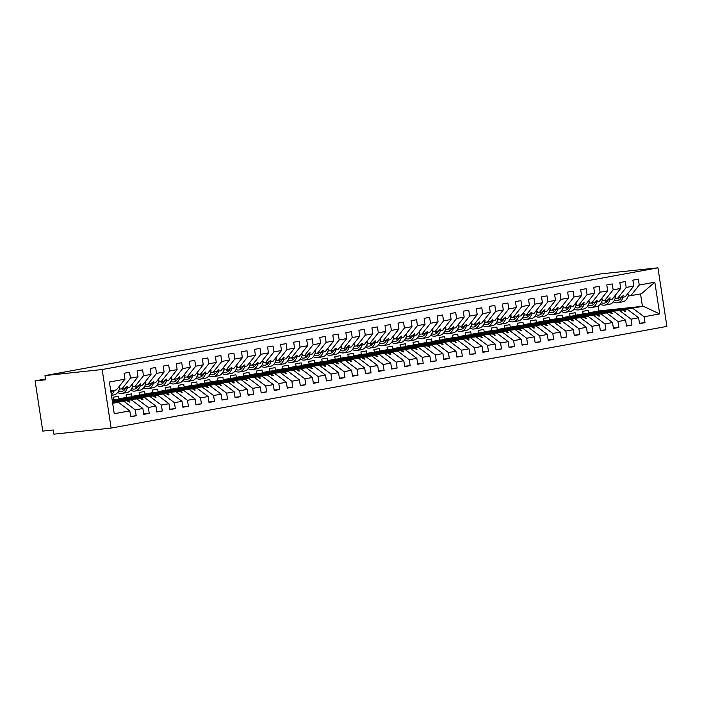 <?xml version="1.0" encoding="UTF-8"?>
<svg xmlns="http://www.w3.org/2000/svg" width="702" height="702" viewBox="0 0 702 702"><rect width="100%" height="100%" fill="white"/><g stroke="black" fill="none" stroke-linecap="round" stroke-linejoin="round"><path stroke-width="1.05" d="M111.127 428.097L53.922 434.169L53.282 429.984L42.778 431.098L35.1 380.905L45.595 379.791L44.954 375.605L102.167 369.524L111.127 428.097L666.9 326.395L657.941 267.831L102.167 369.524M628.176 296.051L641.33 293.84L654.826 282.204L659.678 313.917L644.103 316.76L632.651 308.16L588.557 312.846L588.179 310.328L582.695 311.337L583.081 313.847L627.167 309.161L590.049 313.461L622.586 310.003L619.603 310.547L631.054 319.156L631.958 325.052L626.412 325.64M639.461 323.253L645.006 322.666L639.522 323.666L638.618 317.769L627.167 309.161M630.756 295.779L639.25 285.056L638.346 279.159L632.871 280.159L633.766 286.056L626.202 287.443L617.707 298.166L615.127 298.438M620.831 297.481L625.28 296.779L633.766 286.056M619.603 310.547L575.517 315.233L575.131 312.723L569.655 313.724L570.033 316.233L614.127 311.548L577 315.847L609.538 312.39L606.554 312.934L618.006 321.542L618.91 327.439L613.372 328.027M631.958 325.052L626.482 326.053L625.579 320.156L614.127 311.548M626.202 287.443L625.298 281.546L619.822 282.546L620.726 288.443L613.153 289.829L604.659 300.553L602.079 300.825M607.783 299.868L612.232 299.166L620.726 288.443M606.554 312.934L562.469 317.62L562.083 315.11L556.607 316.111L556.993 318.62L601.079 313.934L563.952 318.234L596.498 314.777L593.515 315.321L604.966 323.929L605.87 329.826L600.324 330.414M618.91 327.439L613.434 328.439L612.53 322.543L601.079 313.934M613.153 289.829L612.258 283.933L606.774 284.933L607.678 290.83L600.113 292.216L591.619 302.939L589.039 303.211M594.734 302.255L599.183 301.553L607.678 290.83M593.515 315.321L549.42 320.007L549.034 317.497L543.559 318.497L543.945 321.007L588.03 316.321L550.903 320.621L583.45 317.164L580.466 317.708L591.918 326.316L592.821 332.213L587.276 332.801M605.87 329.826L600.385 330.826L599.482 324.929L588.03 316.321M600.113 292.216L599.21 286.319L593.725 287.32L594.629 293.217L587.065 294.603L578.571 305.326L575.991 305.598M581.695 304.642L586.135 303.94L594.629 293.217M580.466 317.708L536.372 322.393L535.995 319.884L530.51 320.884L530.896 323.394L574.982 318.708L537.864 323.008L570.401 319.55L567.418 320.094L578.869 328.703L579.773 334.6L574.227 335.187M592.821 332.213L587.337 333.213L586.433 327.316L574.982 318.708M587.065 294.603L586.161 288.706L580.686 289.707L581.581 295.603L574.017 296.99L565.522 307.713L562.943 307.985M568.646 307.028L573.095 306.326L581.581 295.603M567.418 320.094L523.332 324.78L522.946 322.271L517.471 323.271L517.848 325.781L561.942 321.095L524.815 325.395L557.353 321.937L554.369 322.481L565.821 331.09L566.725 336.986L561.188 337.574M579.773 334.6L574.297 335.6L573.394 329.703L561.942 321.095M574.017 296.99L573.113 291.093L567.637 292.093L568.541 297.99L560.968 299.377L552.474 310.1L549.894 310.372M555.598 309.415L560.047 308.713L568.541 297.99M554.369 322.481L510.284 327.167L509.898 324.657L504.422 325.658L504.808 328.167L548.894 323.482L511.767 327.781L544.313 324.324L541.33 324.868L552.781 333.476L553.676 339.373L548.139 339.961M566.725 336.986L561.249 337.987L560.345 332.09L548.894 323.482M560.968 299.377L560.073 293.48L554.589 294.48L555.493 300.377L547.929 301.763L539.434 312.487L536.854 312.759M542.549 311.802L546.998 311.1L555.493 300.377M541.33 324.868L497.235 329.554L496.849 327.044L491.374 328.045L491.76 330.554L535.845 325.877L498.718 330.168L531.265 326.711L528.281 327.255L539.733 335.863L540.637 341.76L535.091 342.348M553.676 339.373L548.201 340.373L547.297 334.477L535.845 325.877M547.929 301.763L547.025 295.867L541.54 296.867L542.444 302.764L534.88 304.15L526.386 314.873L523.806 315.145M529.51 314.189L533.95 313.487L542.444 302.764M528.281 327.255L484.187 331.941L483.81 329.431L478.325 330.431L478.711 332.941L522.797 328.264L485.679 332.555L518.216 329.098L515.233 329.642L526.684 338.25L527.588 344.147L522.042 344.735M540.637 341.76L535.152 342.76L534.248 336.863L522.797 328.264M534.88 304.15L533.976 298.253L528.501 299.254L529.396 305.151L521.832 306.537L513.337 317.26L510.758 317.532M516.461 316.576L520.91 315.874L529.396 305.151M515.233 329.642L471.147 334.327L470.761 331.818L465.286 332.818L465.663 335.328L509.757 330.651L472.63 334.942L505.168 331.484L502.184 332.028L513.636 340.637L514.54 346.534L509.003 347.121M527.588 344.147L522.112 345.147L521.209 339.25L509.757 330.651M521.832 306.537L520.928 300.64L515.452 301.641L516.356 307.537L508.783 308.924L500.289 319.647L497.709 319.919M503.413 318.962L507.862 318.26L516.356 307.537M502.184 332.028L458.099 336.714L457.713 334.205L452.237 335.205L452.623 337.715L496.709 333.038L459.582 337.329L492.128 333.871L489.145 334.415L500.596 343.024L501.491 348.92L495.954 349.508M514.54 346.534L509.064 347.534L508.16 341.637L496.709 333.038M508.783 308.924L507.888 303.027L502.404 304.027L503.308 309.933L495.744 311.311L487.249 322.034L484.67 322.315M490.365 321.349L494.813 320.656L503.308 309.933M489.145 334.415L445.05 339.101L444.664 336.591L439.189 337.592L439.575 340.101L483.66 335.424L446.533 339.715L479.08 336.258L476.096 336.811L487.548 345.41L488.452 351.307L482.906 351.895M501.491 348.92L496.016 349.929L495.112 344.024L483.66 335.424M495.744 311.311L494.84 305.414L489.355 306.414L490.259 312.32L482.695 313.697L474.201 324.421L471.621 324.701M477.325 323.736L481.765 323.043L490.259 312.32M476.096 336.811L432.002 341.488L431.625 338.978L426.14 339.979L426.526 342.488L470.612 337.811L433.494 342.102L466.031 338.645L463.048 339.198L474.499 347.797L475.403 353.694L469.857 354.282M488.452 351.307L482.967 352.316L482.063 346.411L470.612 337.811M482.695 313.697L481.791 307.801L476.316 308.801L477.211 314.707L469.647 316.084L461.153 326.807L458.573 327.088M464.276 326.132L468.725 325.43L477.211 314.707M463.048 339.198L418.962 343.875L418.576 341.365L413.101 342.365L413.478 344.875L457.572 340.198L420.445 344.489L452.983 341.032L450 341.584L461.451 350.184L462.355 356.081L456.818 356.677M475.403 353.694L469.928 354.703L469.024 348.797L457.572 340.198M469.647 316.084L468.743 310.187L463.267 311.197L464.171 317.093L456.598 318.48L448.104 329.194L445.524 329.475M451.228 328.518L455.677 327.816L464.171 317.093M450 341.584L405.914 346.262L405.528 343.752L400.052 344.752L400.438 347.271L444.524 342.585L407.397 346.876L439.943 343.418L436.96 343.971L448.411 352.571L449.306 358.468L443.769 359.064M462.355 356.081L456.879 357.09L455.975 351.184L444.524 342.585M456.598 318.48L455.703 312.574L450.219 313.583L451.123 319.48L443.559 320.867L435.065 331.59L432.485 331.862M438.18 330.905L442.629 330.203L451.123 319.48M436.96 343.971L392.866 348.648L392.479 346.139L387.004 347.148L387.39 349.657L431.476 344.972L394.348 349.263L426.895 345.814L423.911 346.358L435.363 354.958L436.267 360.863L430.721 361.451M449.306 358.468L443.831 359.477L442.927 353.58L431.476 344.972M443.559 320.867L442.655 314.961L437.17 315.97L438.074 321.867L430.51 323.253L422.016 333.976L419.436 334.249M425.14 333.292L429.58 332.59L438.074 321.867M423.911 346.358L379.817 351.035L379.44 348.525L373.955 349.535L374.341 352.044L418.427 347.358L381.309 351.649L413.847 348.201L410.863 348.745L422.314 357.344L423.218 363.25L417.672 363.838M436.267 360.863L430.782 361.863L429.878 355.967L418.427 347.358M430.51 323.253L429.606 317.348L424.131 318.357L425.026 324.254L417.462 325.64L408.968 336.363L406.388 336.635M412.092 335.679L416.54 334.977L425.026 324.254M410.863 348.745L366.777 353.422L366.391 350.912L360.916 351.921L361.293 354.431L405.387 349.745L368.26 354.045L400.798 350.588L397.815 351.132L409.266 359.731L410.17 365.637L404.633 366.225M423.218 363.25L417.743 364.25L416.839 358.353L405.387 349.745M417.462 325.64L416.558 319.735L411.082 320.744L411.986 326.641L404.413 328.027L395.919 338.75L393.339 339.022M399.043 338.066L403.492 337.364L411.986 326.641M397.815 351.132L353.729 355.809L353.343 353.299L347.867 354.308L348.253 356.818L392.339 352.132L355.212 356.432L387.758 352.974L384.775 353.518L396.226 362.118L397.121 368.023L391.584 368.611M410.17 365.637L404.694 366.637L403.79 360.74L392.339 352.132M404.413 328.027L403.518 322.13L398.034 323.131L398.938 329.027L391.374 330.414L382.88 341.137L380.3 341.409M385.995 340.452L390.444 339.75L398.938 329.027M384.775 353.518L340.681 358.204L340.294 355.686L334.819 356.695L335.205 359.205L379.291 354.519L342.164 358.819L374.71 355.361L371.727 355.905L383.178 364.513L384.082 370.41L378.536 370.998M397.121 368.023L391.646 369.024L390.742 363.127L379.291 354.519M391.374 330.414L390.47 324.517L384.986 325.517L385.889 331.414L378.325 332.801L369.831 343.524L367.251 343.796M372.955 342.839L377.395 342.137L385.889 331.414M371.727 355.905L327.632 360.591L327.255 358.081L321.77 359.082L322.157 361.591L366.242 356.906L329.124 361.205L361.662 357.748L358.678 358.292L370.13 366.9L371.033 372.797L365.488 373.385M384.082 370.41L378.597 371.411L377.694 365.514L366.242 356.906M378.325 332.801L377.422 326.904L371.946 327.904L372.841 333.801L365.277 335.187L356.783 345.91L354.203 346.183M359.907 345.226L364.356 344.524L372.841 333.801M358.678 358.292L314.593 362.978L314.206 360.468L308.731 361.469L309.108 363.978L353.203 359.292L316.075 363.592L348.613 360.135L345.63 360.679L357.081 369.287L357.985 375.184L352.448 375.772M371.033 372.797L365.558 373.797L364.654 367.901L353.203 359.292M365.277 335.187L364.373 329.291L358.897 330.291L359.801 336.188L352.228 337.574L343.734 348.297L341.154 348.569M346.858 347.613L351.307 346.911L359.801 336.188M345.63 360.679L301.544 365.365L301.158 362.855L295.682 363.855L296.068 366.365L340.154 361.679L303.027 365.979L335.574 362.522L332.59 363.066L344.041 371.674L344.936 377.571L339.399 378.159M357.985 375.184L352.509 376.184L351.605 370.287L340.154 361.679M352.228 337.574L351.333 331.677L345.849 332.678L346.753 338.575L339.189 339.961L330.695 350.684L328.115 350.956M333.81 350L338.259 349.298L346.753 338.575M332.59 363.066L288.496 367.751L288.11 365.242L282.634 366.242L283.02 368.752L327.106 364.066L289.979 368.366L322.525 364.908L319.542 365.452L330.993 374.061L331.897 379.957L326.351 380.545M344.936 377.571L339.461 378.571L338.557 372.674L327.106 364.066M339.189 339.961L338.285 334.064L332.801 335.065L333.704 340.961L326.14 342.348L317.646 353.071L315.066 353.343M320.77 352.386L325.21 351.684L333.704 340.961M319.542 365.452L275.447 370.138L275.07 367.629L269.586 368.629L269.972 371.139L314.057 366.453L276.939 370.753L309.477 367.295L306.493 367.839L317.945 376.447L318.848 382.344L313.303 382.932M331.897 379.957L326.412 380.958L325.509 375.061L314.057 366.453M326.14 342.348L325.237 336.451L319.761 337.451L320.656 343.348L313.092 344.735L304.598 355.458L302.018 355.73M307.722 354.773L312.171 354.071L320.656 343.348M306.493 367.839L262.408 372.525L262.022 370.015L256.546 371.016L256.923 373.525L301.018 368.84L263.891 373.139L296.428 369.682L293.445 370.226L304.896 378.834L305.8 384.731L300.263 385.319M318.848 382.344L313.373 383.345L312.469 377.448L301.018 368.84M313.092 344.735L312.188 338.838L306.713 339.838L307.616 345.735L300.044 347.121L291.549 357.844L288.97 358.117M294.673 357.16L299.122 356.458L307.616 345.735M293.445 370.226L249.359 374.912L248.973 372.402L243.497 373.403L243.884 375.912L287.969 371.235L250.842 375.526L283.389 372.069L280.405 372.613L291.856 381.221L292.752 387.118L287.215 387.706M305.8 384.731L300.324 385.731L299.421 379.835L287.969 371.235M300.044 347.121L299.149 341.225L293.664 342.225L294.568 348.122L287.004 349.508L278.51 360.231L275.93 360.503M281.625 359.547L286.074 358.845L294.568 348.122M280.405 372.613L236.311 377.299L235.925 374.789L230.449 375.789L230.835 378.299L274.921 373.622L237.794 377.913L270.34 374.456L267.357 375L278.808 383.608L279.712 389.505L274.166 390.093M292.752 387.118L287.276 388.118L286.372 382.221L274.921 373.622M287.004 349.508L286.1 343.611L280.616 344.612L281.52 350.509L273.955 351.895L265.461 362.618L262.881 362.89M268.585 361.934L273.025 361.232L281.52 350.509M267.357 375L223.262 379.685L222.885 377.176L217.401 378.176L217.787 380.686L261.872 376.009L224.754 380.3L257.292 376.842L254.308 377.386L265.76 385.995L266.663 391.892L261.118 392.479M279.712 389.505L274.228 390.505L273.324 384.608L261.872 376.009M273.955 351.895L273.052 345.998L267.576 346.999L268.471 352.904L260.907 354.282L252.413 365.005L249.833 365.286M255.537 364.32L259.986 363.618L268.471 352.904M254.308 377.386L210.223 382.072L209.837 379.563L204.361 380.563L204.738 383.073L248.833 378.396L211.706 382.687L244.243 379.229L241.26 379.773L252.711 388.382L253.615 394.278L248.078 394.866M266.663 391.892L261.188 392.892L260.284 386.995L248.833 378.396M260.907 354.282L260.003 348.385L254.528 349.385L255.431 355.291L247.859 356.669L239.364 367.392L236.785 367.672M242.488 366.707L246.937 366.014L255.431 355.291M241.26 379.773L197.174 384.459L196.788 381.949L191.313 382.95L191.699 385.459L235.784 380.782L198.657 385.073L231.204 381.616L228.22 382.169L239.672 390.768L240.567 396.665L235.03 397.253M253.615 394.278L248.139 395.287L247.236 389.382L235.784 380.782M247.859 356.669L246.964 350.772L241.479 351.772L242.383 357.678L234.819 359.055L226.325 369.778L223.745 370.059M229.44 369.103L233.889 368.401L242.383 357.678M228.22 382.169L184.126 386.846L183.74 384.336L178.264 385.337L178.65 387.846L222.736 383.169L185.609 387.46L218.155 384.003L215.172 384.556L226.623 393.155L227.527 399.052L221.981 399.64M240.567 396.665L235.091 397.674L234.187 391.769L222.736 383.169M234.819 359.055L233.915 353.159L228.431 354.159L229.335 360.065L221.771 361.442L213.276 372.165L210.697 372.446M216.4 371.49L220.84 370.788L229.335 360.065M215.172 384.556L171.077 389.233L170.7 386.723L165.216 387.723L165.602 390.233L209.687 385.556L172.569 389.847L205.107 386.39L202.123 386.942L213.575 395.542L214.479 401.439L208.933 402.035M227.527 399.052L222.043 400.061L221.139 394.155L209.687 385.556M221.771 361.442L220.867 355.545L215.391 356.555L216.286 362.451L208.722 363.838L200.228 374.552L197.648 374.833M203.352 373.876L207.801 373.174L216.286 362.451M202.123 386.942L158.038 391.619L157.652 389.11L152.176 390.11L152.553 392.629L196.648 387.943L159.521 392.234L192.058 388.785L189.075 389.329L200.526 397.929L201.43 403.825L195.893 404.422M214.479 401.439L209.003 402.448L208.099 396.542L196.648 387.943M208.722 363.838L207.818 357.932L202.343 358.941L203.247 364.838L195.674 366.225L187.18 376.948L184.6 377.22M190.303 376.263L194.752 375.561L203.247 364.838M189.075 389.329L144.989 394.006L144.603 391.497L139.128 392.506L139.514 395.015L183.599 390.33L146.472 394.621L179.019 391.172L176.035 391.716L187.487 400.315L188.382 406.221L182.845 406.809M201.43 403.825L195.955 404.835L195.051 398.938L183.599 390.33M195.674 366.225L194.779 360.319L189.294 361.328L190.198 367.225L182.634 368.611L174.14 379.334L171.56 379.606M177.255 378.65L181.704 377.948L190.198 367.225M176.035 391.716L131.941 396.393L131.555 393.883L126.079 394.893L126.465 397.402L170.551 392.716L133.424 397.007L165.97 393.559L162.987 394.103L174.438 402.702L175.342 408.608L169.796 409.196M188.382 406.221L182.906 407.221L182.002 401.325L170.551 392.716M182.634 368.611L181.73 362.706L176.246 363.715L177.15 369.612L169.586 370.998L161.091 381.721L158.512 381.993M164.215 381.037L168.655 380.335L177.15 369.612M162.987 394.103L118.892 398.78L118.515 396.27L113.031 397.279L113.417 399.789L157.502 395.103L120.384 399.403L152.922 395.946L149.938 396.49L161.39 405.089L162.294 410.995L156.748 411.583M175.342 408.608L169.858 409.608L168.954 403.711L157.502 395.103M169.586 370.998L168.682 365.093L163.206 366.102L164.101 371.999L156.537 373.385L148.043 384.108L145.463 384.38M151.167 383.424L155.616 382.722L164.101 371.999M112.285 400.912L144.463 397.49L112.311 401.132M162.294 410.995L156.818 411.995L155.914 406.098L144.463 397.49M156.537 373.385L155.633 367.488L150.158 368.489L151.062 374.385L143.489 375.772L134.995 386.495L132.415 386.767M138.118 385.81L142.567 385.108L151.062 374.385M112.434 401.895L131.414 399.877L112.469 402.123M143.708 413.969L149.245 413.381L143.77 414.382L142.866 408.485L131.414 399.877M143.489 375.772L142.594 369.875L137.109 370.875L138.013 376.772L130.449 378.159L129.545 372.262L124.061 373.262L124.965 379.159L109.389 382.011L114.242 413.724L129.817 410.872L118.366 402.264L112.645 403.308M125.07 388.197L129.519 387.495L138.013 376.772M112.583 402.878L118.366 402.264M129.817 410.872L130.721 416.769L136.197 415.768L135.302 409.871L123.85 401.263L126.834 400.719L129.291 402.123L129.94 402L128.431 400.421M110.758 390.926L116.471 389.882L124.965 379.159M45.481 379.001L35.1 380.905M644.103 316.76L645.006 322.666M112.215 400.491L149.938 396.49M155.914 406.098L148.341 407.476L149.245 413.381M148.341 407.476L136.89 398.876L112.373 401.483M654.826 282.204L639.25 285.056M638.618 317.769L631.054 319.156M625.579 320.156L618.006 321.542M612.53 322.543L604.966 323.929M599.482 324.929L591.918 326.316M586.433 327.316L578.869 328.703M573.394 329.703L565.821 331.09M560.345 332.09L552.781 333.476M547.297 334.477L539.733 335.863M534.248 336.863L526.684 338.25M521.209 339.25L513.636 340.637M508.16 341.637L500.596 343.024M495.112 344.024L487.548 345.41M482.063 346.411L474.499 347.797M469.024 348.797L461.451 350.184M455.975 351.184L448.411 352.571M442.927 353.58L435.363 354.958M429.878 355.967L422.314 357.344M416.839 358.353L409.266 359.731M403.79 360.74L396.226 362.118M390.742 363.127L383.178 364.513M377.694 365.514L370.13 366.9M364.654 367.901L357.081 369.287M351.605 370.287L344.041 371.674M338.557 372.674L330.993 374.061M325.509 375.061L317.945 376.447M312.469 377.448L304.896 378.834M299.421 379.835L291.856 381.221M286.372 382.221L278.808 383.608M273.324 384.608L265.76 385.995M260.284 386.995L252.711 388.382M247.236 389.382L239.672 390.768M234.187 391.769L226.623 393.155M221.139 394.155L213.575 395.542M208.099 396.542L200.526 397.929M195.051 398.938L187.487 400.315M182.002 401.325L174.438 402.702M168.954 403.711L161.39 405.089M142.866 408.485L135.302 409.871M575.517 315.233L583.081 313.847M622.297 297.323L623.288 295.551L620.691 297.622L617.707 298.166M622.586 310.003L625.043 311.407L625.693 311.284L624.192 309.705M562.469 317.62L570.033 316.233M609.248 299.71L610.24 297.946L609.59 298.06L607.642 300.008L604.659 300.553M609.538 312.39L611.995 313.794L612.653 313.671L611.144 312.092M549.42 320.007L556.993 318.62M596.2 302.097L597.2 300.333L596.542 300.447L594.603 302.395L591.619 302.939M596.498 314.777L598.955 316.181L599.605 316.058L598.095 314.478M536.372 322.393L543.945 321.007M583.151 304.484L584.152 302.72L583.502 302.834L581.554 304.782L578.571 305.326M583.45 317.164L585.907 318.568L586.556 318.445L585.047 316.865M523.332 324.78L530.896 323.394M570.112 306.871L571.103 305.107L570.454 305.221L568.506 307.169L565.522 307.713M570.401 319.55L572.858 320.954L573.508 320.832L572.007 319.261M510.284 327.167L517.848 325.781M557.063 309.257L558.055 307.494L557.406 307.608L555.457 309.556L552.474 310.1M557.353 321.937L559.81 323.341L560.468 323.218L558.959 321.648M497.235 329.554L504.808 328.167M544.015 311.653L545.015 309.88L544.357 309.994L542.418 311.942L539.434 312.487M544.313 324.324L546.77 325.728L547.42 325.605L545.91 324.034M484.187 331.941L491.76 330.554M530.966 314.04L531.967 312.267L531.317 312.381L529.369 314.329L526.386 314.873M531.265 326.711L533.722 328.115L534.371 327.992L532.862 326.421M471.147 334.327L478.711 332.941M517.927 316.426L518.918 314.654L516.321 316.716L513.337 317.26M518.216 329.098L520.673 330.502L521.323 330.379L519.822 328.808M458.099 336.714L465.663 335.328M504.878 318.813L505.87 317.041L503.273 319.103L500.289 319.647M505.168 331.484L508.283 332.774L506.774 331.195M445.05 339.101L452.623 337.715M491.83 321.2L492.83 319.428L490.233 321.49L487.249 322.034M492.128 333.871L495.235 335.161L493.725 333.582M432.002 341.488L439.575 340.101M478.782 323.587L479.782 321.814L477.184 323.876L474.201 324.421M479.08 336.258L482.186 337.548L480.677 335.968M418.962 343.875L426.526 342.488M465.742 325.974L466.733 324.201L464.136 326.263L461.153 326.807M466.031 338.645L469.138 339.935L467.637 338.355M405.914 346.262L413.478 344.875M452.693 328.36L453.685 326.588L451.088 328.65L448.104 329.194M452.983 341.032L456.098 342.322L454.589 340.742M392.866 348.648L400.438 347.271M439.645 330.747L440.645 328.975L438.048 331.037L435.065 331.59M439.943 343.418L443.05 344.708L441.54 343.129M379.817 351.035L387.39 349.657M426.597 333.134L427.597 331.362L425 333.424L422.016 333.976M426.895 345.814L430.001 347.095L428.492 345.516M366.777 353.422L374.341 352.044M413.557 335.521L414.549 333.748L411.951 335.81L408.968 336.363M413.847 348.201L416.953 349.482L415.452 347.902M353.729 355.809L361.293 354.431M400.509 337.908L401.5 336.135L398.903 338.206L395.919 338.75M400.798 350.588L403.255 351.992L403.913 351.869L402.404 350.289M340.681 358.204L348.253 356.818M387.46 340.294L388.46 338.522L385.863 340.593L382.88 341.137M387.758 352.974L390.215 354.378L390.865 354.256L389.356 352.676M327.632 360.591L335.205 359.205M374.412 342.681L375.412 340.918L374.763 341.032L372.815 342.98L369.831 343.524M374.71 355.361L377.167 356.765L377.816 356.642L376.307 355.063M314.593 362.978L322.157 361.591M361.372 345.068L362.364 343.304L361.714 343.418L359.766 345.366L356.783 345.91M361.662 357.748L364.119 359.152L364.768 359.029L363.267 357.45M301.544 365.365L309.108 363.978M348.324 347.455L349.315 345.691L348.666 345.805L346.718 347.753L343.734 348.297M348.613 360.135L351.07 361.539L351.728 361.416L350.219 359.836M288.496 367.751L296.068 366.365M335.275 349.842L336.276 348.078L335.617 348.192L333.678 350.14L330.695 350.684M335.574 362.522L338.031 363.926L338.68 363.803L337.171 362.232M275.447 370.138L283.02 368.752M322.227 352.228L323.227 350.465L322.578 350.579L320.63 352.527L317.646 353.071M322.525 364.908L324.982 366.312L325.631 366.19L324.122 364.619M262.408 372.525L269.972 371.139M309.187 354.615L310.179 352.852L309.529 352.966L307.581 354.914L304.598 355.458M309.477 367.295L311.934 368.699L312.583 368.576L311.083 367.006M249.359 374.912L256.923 373.525M296.139 357.011L297.13 355.238L296.481 355.352L294.533 357.3L291.549 357.844M296.428 369.682L298.885 371.086L299.543 370.963L298.034 369.392M236.311 377.299L243.884 375.912M283.09 359.398L284.091 357.625L283.433 357.739L281.493 359.687L278.51 360.231M283.389 372.069L285.846 373.473L286.495 373.35L284.986 371.779M223.262 379.685L230.835 378.299M270.042 361.784L271.042 360.012L268.445 362.074L265.461 362.618M270.34 374.456L272.797 375.86L273.447 375.737L271.937 374.166M210.223 382.072L217.787 380.686M257.002 364.171L257.994 362.399L255.396 364.461L252.413 365.005M257.292 376.842L260.398 378.132L258.898 376.553M197.174 384.459L204.738 383.073M243.954 366.558L244.945 364.786L242.348 366.848L239.364 367.392M244.243 379.229L247.358 380.519L245.849 378.94M184.126 386.846L191.699 385.459M230.905 368.945L231.906 367.172L229.308 369.234L226.325 369.778M231.204 381.616L234.31 382.906L232.801 381.326M171.077 389.233L178.65 387.846M217.857 371.332L218.857 369.559L216.26 371.621L213.276 372.165M218.155 384.003L221.262 385.293L219.752 383.713M158.038 391.619L165.602 390.233M204.817 373.718L205.809 371.946L203.211 374.008L200.228 374.552M205.107 386.39L208.213 387.679L206.713 386.1M144.989 394.006L152.553 392.629M191.769 376.105L192.76 374.333L190.163 376.395L187.18 376.948M192.058 388.785L195.174 390.066L193.664 388.487M131.941 396.393L139.514 395.015M178.72 378.492L179.721 376.72L177.123 378.782L174.14 379.334M179.019 391.172L182.125 392.453L180.616 390.874M118.892 398.78L126.465 397.402M165.672 380.879L166.672 379.106L164.075 381.168L161.091 381.721M165.97 393.559L168.427 394.963L169.077 394.84L167.567 393.26M112.144 400.017L113.417 399.789M152.632 383.266L153.624 381.493L151.027 383.564L148.043 384.108M152.922 395.946L155.379 397.35L156.028 397.227L154.528 395.647M112.338 401.254L136.89 398.876M139.584 385.652L140.575 383.88L137.978 385.951L134.995 386.495M139.874 398.332L142.33 399.736L142.989 399.613L141.479 398.034M112.487 402.237L126.834 400.719M112.522 402.465L123.85 401.263M126.535 388.039L127.536 386.275L124.938 388.338L119.375 389.154M121.955 388.882L130.449 378.159M130.66 416.356L136.197 415.768M588.557 312.846L598.867 310.96L642.435 306.326L640.54 293.989M659.678 313.917L643.216 306.221L632.651 308.16M643.216 306.221L642.435 306.326M657.941 267.831L600.728 273.903L44.954 375.605M598.867 310.96L598.122 306.09M129.212 402.079L129.94 402M142.26 399.692L142.989 399.613M155.309 397.306L156.028 397.227M168.348 394.919L169.077 394.84M181.397 392.532L182.125 392.453M194.445 390.145L195.174 390.066M207.494 387.758L208.213 387.679M220.533 385.363L221.262 385.293M233.582 382.976L234.31 382.906M246.63 380.589L247.358 380.519M259.679 378.202L260.398 378.132M272.718 375.816L273.447 375.737M285.767 373.429L286.495 373.35M298.815 371.042L299.543 370.963M311.863 368.655L312.583 368.576M324.903 366.268L325.631 366.19M337.952 363.882L338.68 363.803M351 361.495L351.728 361.416M364.048 359.108L364.768 359.029M377.088 356.721L377.816 356.642M390.137 354.334L390.865 354.256M403.185 351.948L403.913 351.869M416.233 349.561L416.953 349.482M429.273 347.174L430.001 347.095M442.321 344.787L443.05 344.708M455.37 342.4L456.098 342.322M468.418 340.005L469.138 339.935M481.458 337.618L482.186 337.548M494.506 335.231L495.235 335.161M507.555 332.845L508.283 332.774M520.603 330.458L521.323 330.379M533.643 328.071L534.371 327.992M546.691 325.684L547.42 325.605M559.74 323.297L560.468 323.218M572.788 320.911L573.508 320.832M585.828 318.524L586.556 318.445M598.876 316.137L599.605 316.058M611.925 313.75L612.653 313.671M624.973 311.363L625.693 311.284M111.434 395.384L113.943 394.919A13.549 8.433 -100.4 0 0 119.796 387.513L118.875 386.855M118.103 387.82L119.796 387.513M111.346 394.77A13.549 8.433 -100.4 0 0 114.347 390.268M111.013 392.611A11.522 7.169 -100.4 0 0 112.531 390.602M117.673 392.488A13.549 8.433 -100.4 0 0 122.025 393.445L126.983 392.532A13.549 8.433 -100.4 0 0 132.845 385.126L131.915 384.468M131.151 385.433L132.845 385.126M122.025 393.445A13.549 8.433 -100.4 0 0 127.395 387.881M118.62 390.988A11.522 7.169 -100.4 0 0 121.665 391.444A11.522 7.169 -100.4 0 0 125.623 388.136M121.806 388.899A11.522 7.169 -100.4 0 0 124.008 390.268M130.721 390.101A13.549 8.433 -100.4 0 0 135.074 391.058L140.031 390.145A13.549 8.433 -100.4 0 0 145.893 382.739L144.963 382.081M144.2 383.046L145.893 382.739M135.074 391.058A13.549 8.433 -100.4 0 0 140.435 385.495M131.669 388.601A11.522 7.169 -100.4 0 0 134.705 389.057A11.522 7.169 -100.4 0 0 138.663 385.749M134.854 386.512A11.522 7.169 -100.4 0 0 137.057 387.881M143.77 387.715A13.549 8.433 -100.4 0 0 148.122 388.671L153.08 387.758A13.549 8.433 -100.4 0 0 158.933 380.352L158.011 379.694M157.239 380.659L158.933 380.352M148.122 388.671A13.549 8.433 -100.4 0 0 153.484 383.108M144.709 386.214A11.522 7.169 -100.4 0 0 147.753 386.67A11.522 7.169 -100.4 0 0 151.711 383.362M147.894 384.117A11.522 7.169 -100.4 0 0 150.105 385.495M156.809 385.328A13.549 8.433 -100.4 0 0 161.17 386.284L166.128 385.372A13.549 8.433 -100.4 0 0 171.981 377.966L171.06 377.307M170.288 378.273L171.981 377.966M161.17 386.284A13.549 8.433 -100.4 0 0 166.532 380.721M157.757 383.827A11.522 7.169 -100.4 0 0 160.802 384.284A11.522 7.169 -100.4 0 0 164.759 380.975M160.942 381.73A11.522 7.169 -100.4 0 0 163.145 383.108M169.858 382.941A13.549 8.433 -100.4 0 0 174.21 383.897L179.168 382.985A13.549 8.433 -100.4 0 0 185.03 375.579L184.108 374.921M183.336 375.886L185.03 375.579M174.21 383.897A13.549 8.433 -100.4 0 0 179.58 378.334M170.805 381.44A11.522 7.169 -100.4 0 0 173.85 381.897A11.522 7.169 -100.4 0 0 177.808 378.589M173.991 379.343A11.522 7.169 -100.4 0 0 176.193 380.721M182.906 380.554A13.549 8.433 -100.4 0 0 187.258 381.511L192.216 380.598A13.549 8.433 -100.4 0 0 198.078 373.192L197.148 372.525M196.385 373.499L198.078 373.192M187.258 381.511A13.549 8.433 -100.4 0 0 192.62 375.947M183.854 379.054A11.522 7.169 -100.4 0 0 186.89 379.51A11.522 7.169 -100.4 0 0 190.847 376.202M187.039 376.956A11.522 7.169 -100.4 0 0 189.242 378.325M195.955 378.167A13.549 8.433 -100.4 0 0 200.307 379.115L205.265 378.211A13.549 8.433 -100.4 0 0 211.118 370.805L210.196 370.138M209.424 371.112L211.118 370.805M200.307 379.115A13.549 8.433 -100.4 0 0 205.668 373.561M196.893 376.667A11.522 7.169 -100.4 0 0 199.938 377.123A11.522 7.169 -100.4 0 0 203.896 373.815M200.079 374.57A11.522 7.169 -100.4 0 0 202.29 375.939M208.994 375.781A13.549 8.433 -100.4 0 0 213.355 376.728L218.313 375.824A13.549 8.433 -100.4 0 0 224.166 368.418L223.245 367.751M222.473 368.725L224.166 368.418M213.355 376.728A13.549 8.433 -100.4 0 0 218.717 371.174M209.942 374.28A11.522 7.169 -100.4 0 0 212.987 374.736A11.522 7.169 -100.4 0 0 216.944 371.428M213.127 372.183A11.522 7.169 -100.4 0 0 215.33 373.552M222.043 373.394A13.549 8.433 -100.4 0 0 226.395 374.341L231.353 373.438A13.549 8.433 -100.4 0 0 237.215 366.032L236.293 365.365M235.521 366.339L237.215 366.032M226.395 374.341A13.549 8.433 -100.4 0 0 231.765 368.787M222.99 371.893A11.522 7.169 -100.4 0 0 226.035 372.341A11.522 7.169 -100.4 0 0 229.993 369.041M226.176 369.796A11.522 7.169 -100.4 0 0 228.378 371.165M235.091 371.007A13.549 8.433 -100.4 0 0 239.443 371.955L244.401 371.051A13.549 8.433 -100.4 0 0 250.263 363.645L249.333 362.978M248.569 363.952L250.263 363.645M239.443 371.955A13.549 8.433 -100.4 0 0 244.805 366.4M236.039 369.506A11.522 7.169 -100.4 0 0 239.075 369.954A11.522 7.169 -100.4 0 0 243.032 366.655M239.224 367.409A11.522 7.169 -100.4 0 0 241.427 368.778M248.139 368.62A13.549 8.433 -100.4 0 0 252.492 369.568L257.45 368.664A13.549 8.433 -100.4 0 0 263.303 361.249L262.381 360.591M261.609 361.565L263.303 361.249M252.492 369.568A13.549 8.433 -100.4 0 0 257.853 364.013M249.078 367.12A11.522 7.169 -100.4 0 0 252.123 367.567A11.522 7.169 -100.4 0 0 256.081 364.268M252.264 365.022A11.522 7.169 -100.4 0 0 254.475 366.391M261.179 366.233A13.549 8.433 -100.4 0 0 265.54 367.181L270.498 366.277A13.549 8.433 -100.4 0 0 276.351 358.862L275.43 358.204M274.657 359.178L276.351 358.862M265.54 367.181A13.549 8.433 -100.4 0 0 270.902 361.627M262.127 364.733A11.522 7.169 -100.4 0 0 265.172 365.18A11.522 7.169 -100.4 0 0 269.129 361.881M265.312 362.636A11.522 7.169 -100.4 0 0 267.515 364.005M274.228 363.847A13.549 8.433 -100.4 0 0 278.58 364.794L283.538 363.89A13.549 8.433 -100.4 0 0 289.399 356.476L288.478 355.817M287.706 356.791L289.399 356.476M278.58 364.794A13.549 8.433 -100.4 0 0 283.95 359.24M275.175 362.346A11.522 7.169 -100.4 0 0 278.22 362.794A11.522 7.169 -100.4 0 0 282.178 359.494M278.361 360.249A11.522 7.169 -100.4 0 0 280.563 361.618M287.276 361.46A13.549 8.433 -100.4 0 0 291.628 362.407L296.586 361.504A13.549 8.433 -100.4 0 0 302.448 354.089L301.518 353.431M300.754 354.405L302.448 354.089M291.628 362.407A13.549 8.433 -100.4 0 0 296.99 356.853M288.224 359.959A11.522 7.169 -100.4 0 0 291.26 360.407A11.522 7.169 -100.4 0 0 295.217 357.107M291.409 357.862A11.522 7.169 -100.4 0 0 293.611 359.231M300.324 359.064A13.549 8.433 -100.4 0 0 304.677 360.021L309.635 359.117A13.549 8.433 -100.4 0 0 315.488 351.702L314.566 351.044M313.794 352.018L315.488 351.702M304.677 360.021A13.549 8.433 -100.4 0 0 310.038 354.466M301.263 357.564A11.522 7.169 -100.4 0 0 304.308 358.02A11.522 7.169 -100.4 0 0 308.266 354.721M304.449 355.475A11.522 7.169 -100.4 0 0 306.66 356.844M313.373 356.677A13.549 8.433 -100.4 0 0 317.725 357.634L322.683 356.73A13.549 8.433 -100.4 0 0 328.536 349.315L327.615 348.657M326.842 349.631L328.536 349.315M317.725 357.634A13.549 8.433 -100.4 0 0 323.087 352.079M314.312 355.177A11.522 7.169 -100.4 0 0 317.357 355.633A11.522 7.169 -100.4 0 0 321.314 352.334M317.497 353.088A11.522 7.169 -100.4 0 0 319.7 354.457M326.412 354.291A13.549 8.433 -100.4 0 0 330.765 355.247L335.723 354.343A13.549 8.433 -100.4 0 0 341.584 346.928L340.663 346.27M339.891 347.236L341.584 346.928M330.765 355.247A13.549 8.433 -100.4 0 0 336.135 349.693M327.36 352.79A11.522 7.169 -100.4 0 0 330.405 353.246A11.522 7.169 -100.4 0 0 334.363 349.938M330.545 350.702A11.522 7.169 -100.4 0 0 332.748 352.071M339.461 351.904A13.549 8.433 -100.4 0 0 343.813 352.86L348.771 351.948A13.549 8.433 -100.4 0 0 354.633 344.542L353.703 343.883M352.939 344.849L354.633 344.542M343.813 352.86A13.549 8.433 -100.4 0 0 349.175 347.297M340.409 350.403A11.522 7.169 -100.4 0 0 343.445 350.86A11.522 7.169 -100.4 0 0 347.402 347.551M343.594 348.315A11.522 7.169 -100.4 0 0 345.796 349.684M352.509 349.517A13.549 8.433 -100.4 0 0 356.862 350.473L361.82 349.561A13.549 8.433 -100.4 0 0 367.672 342.155L366.751 341.497M365.979 342.462L367.672 342.155M356.862 350.473A13.549 8.433 -100.4 0 0 362.223 344.91M353.448 348.017A11.522 7.169 -100.4 0 0 356.493 348.473A11.522 7.169 -100.4 0 0 360.451 345.165M356.634 345.928A11.522 7.169 -100.4 0 0 358.845 347.297M365.558 347.13A13.549 8.433 -100.4 0 0 369.91 348.087L374.868 347.174A13.549 8.433 -100.4 0 0 380.721 339.768L379.8 339.11M379.027 340.075L380.721 339.768M369.91 348.087A13.549 8.433 -100.4 0 0 375.272 342.523M366.497 345.63A11.522 7.169 -100.4 0 0 369.542 346.086A11.522 7.169 -100.4 0 0 373.499 342.778M369.682 343.541A11.522 7.169 -100.4 0 0 371.885 344.91M378.597 344.743A13.549 8.433 -100.4 0 0 382.95 345.7L387.908 344.787A13.549 8.433 -100.4 0 0 393.769 337.381L392.848 336.723M392.076 337.688L393.769 337.381M382.95 345.7A13.549 8.433 -100.4 0 0 388.32 340.137M379.545 343.243A11.522 7.169 -100.4 0 0 382.59 343.699A11.522 7.169 -100.4 0 0 386.548 340.391M382.73 341.154A11.522 7.169 -100.4 0 0 384.933 342.523M391.646 342.357A13.549 8.433 -100.4 0 0 395.998 343.313L400.956 342.4A13.549 8.433 -100.4 0 0 406.818 334.994L405.888 334.336M405.124 335.302L406.818 334.994M395.998 343.313A13.549 8.433 -100.4 0 0 401.36 337.75M392.593 340.856A11.522 7.169 -100.4 0 0 395.63 341.312A11.522 7.169 -100.4 0 0 399.587 338.004M395.779 338.759A11.522 7.169 -100.4 0 0 397.981 340.137M404.694 339.97A13.549 8.433 -100.4 0 0 409.047 340.926L414.005 340.014A13.549 8.433 -100.4 0 0 419.857 332.608L418.936 331.949M418.164 332.915L419.857 332.608M409.047 340.926A13.549 8.433 -100.4 0 0 414.408 335.363M405.633 338.469A11.522 7.169 -100.4 0 0 408.678 338.926A11.522 7.169 -100.4 0 0 412.636 335.617M408.818 336.372A11.522 7.169 -100.4 0 0 411.03 337.75M417.743 337.583A13.549 8.433 -100.4 0 0 422.095 338.539L427.053 337.627A13.549 8.433 -100.4 0 0 432.906 330.221L431.984 329.563M431.212 330.528L432.906 330.221M422.095 338.539A13.549 8.433 -100.4 0 0 427.457 332.976M418.682 336.082A11.522 7.169 -100.4 0 0 421.726 336.539A11.522 7.169 -100.4 0 0 425.684 333.231M421.867 333.985A11.522 7.169 -100.4 0 0 424.069 335.363M430.782 335.196A13.549 8.433 -100.4 0 0 435.135 336.144L440.093 335.24A13.549 8.433 -100.4 0 0 445.954 327.834L445.033 327.167M444.261 328.141L445.954 327.834M435.135 336.144A13.549 8.433 -100.4 0 0 440.505 330.589M431.73 333.696A11.522 7.169 -100.4 0 0 434.775 334.152A11.522 7.169 -100.4 0 0 438.732 330.844M434.915 331.598A11.522 7.169 -100.4 0 0 437.118 332.967M443.831 332.809A13.549 8.433 -100.4 0 0 448.183 333.757L453.141 332.853A13.549 8.433 -100.4 0 0 459.003 325.447L458.073 324.78M457.309 325.754L459.003 325.447M448.183 333.757A13.549 8.433 -100.4 0 0 453.545 328.203M444.778 331.309A11.522 7.169 -100.4 0 0 447.823 331.765A11.522 7.169 -100.4 0 0 451.772 328.457M447.964 329.212A11.522 7.169 -100.4 0 0 450.166 330.581M456.879 330.423A13.549 8.433 -100.4 0 0 461.232 331.37L466.189 330.466A13.549 8.433 -100.4 0 0 472.042 323.06L471.121 322.393M470.349 323.368L472.042 323.06M461.232 331.37A13.549 8.433 -100.4 0 0 466.593 325.816M457.818 328.922A11.522 7.169 -100.4 0 0 460.863 329.378A11.522 7.169 -100.4 0 0 464.821 326.07M461.003 326.825A11.522 7.169 -100.4 0 0 463.215 328.194M469.928 328.036A13.549 8.433 -100.4 0 0 474.28 328.984L479.238 328.08A13.549 8.433 -100.4 0 0 485.091 320.674L484.169 320.007M483.397 320.981L485.091 320.674M474.28 328.984A13.549 8.433 -100.4 0 0 479.642 323.429M470.866 326.535A11.522 7.169 -100.4 0 0 473.911 326.983A11.522 7.169 -100.4 0 0 477.869 323.683M474.052 324.438A11.522 7.169 -100.4 0 0 476.254 325.807M482.967 325.649A13.549 8.433 -100.4 0 0 487.32 326.597L492.277 325.693A13.549 8.433 -100.4 0 0 498.139 318.287L497.218 317.62M496.446 318.594L498.139 318.287M487.32 326.597A13.549 8.433 -100.4 0 0 492.69 321.042M483.915 324.148A11.522 7.169 -100.4 0 0 486.96 324.596A11.522 7.169 -100.4 0 0 490.917 321.297M487.1 322.051A11.522 7.169 -100.4 0 0 489.303 323.42M496.016 323.262A13.549 8.433 -100.4 0 0 500.368 324.21L505.326 323.306A13.549 8.433 -100.4 0 0 511.188 315.891L510.257 315.233M509.494 316.207L511.188 315.891M500.368 324.21A13.549 8.433 -100.4 0 0 505.73 318.655M496.963 321.762A11.522 7.169 -100.4 0 0 500.008 322.209A11.522 7.169 -100.4 0 0 503.957 318.91M500.149 319.664A11.522 7.169 -100.4 0 0 502.351 321.033M509.064 320.875A13.549 8.433 -100.4 0 0 513.416 321.823L518.374 320.919A13.549 8.433 -100.4 0 0 524.227 313.504L523.306 312.846M522.534 313.82L524.227 313.504M513.416 321.823A13.549 8.433 -100.4 0 0 518.778 316.269M510.003 319.375A11.522 7.169 -100.4 0 0 513.048 319.822A11.522 7.169 -100.4 0 0 517.005 316.523M513.188 317.278A11.522 7.169 -100.4 0 0 515.4 318.647M522.112 318.489A13.549 8.433 -100.4 0 0 526.465 319.436L531.423 318.532A13.549 8.433 -100.4 0 0 537.276 311.118L536.354 310.459M535.582 311.434L537.276 311.118M526.465 319.436A13.549 8.433 -100.4 0 0 531.826 313.882M523.051 316.988A11.522 7.169 -100.4 0 0 526.096 317.436A11.522 7.169 -100.4 0 0 530.054 314.136M526.237 314.891A11.522 7.169 -100.4 0 0 528.439 316.26M535.152 316.093A13.549 8.433 -100.4 0 0 539.505 317.05L544.462 316.146A13.549 8.433 -100.4 0 0 550.324 308.731L549.403 308.073M548.631 309.047L550.324 308.731M539.505 317.05A13.549 8.433 -100.4 0 0 544.875 311.495M536.1 314.593A11.522 7.169 -100.4 0 0 539.145 315.049A11.522 7.169 -100.4 0 0 543.102 311.749M539.285 312.504A11.522 7.169 -100.4 0 0 541.488 313.873M548.201 313.706A13.549 8.433 -100.4 0 0 552.553 314.663L557.511 313.759A13.549 8.433 -100.4 0 0 563.373 306.344L562.442 305.686M561.679 306.66L563.373 306.344M552.553 314.663A13.549 8.433 -100.4 0 0 557.914 309.108M549.148 312.206A11.522 7.169 -100.4 0 0 552.193 312.662A11.522 7.169 -100.4 0 0 556.142 309.363M552.334 310.117A11.522 7.169 -100.4 0 0 554.536 311.486M561.249 311.319A13.549 8.433 -100.4 0 0 565.601 312.276L570.559 311.372A13.549 8.433 -100.4 0 0 576.412 303.957L575.491 303.299M574.719 304.273L576.412 303.957M565.601 312.276A13.549 8.433 -100.4 0 0 570.963 306.721M562.188 309.819A11.522 7.169 -100.4 0 0 565.233 310.275A11.522 7.169 -100.4 0 0 569.19 306.967M565.373 307.73A11.522 7.169 -100.4 0 0 567.585 309.099M574.297 308.933A13.549 8.433 -100.4 0 0 578.65 309.889L583.608 308.985A13.549 8.433 -100.4 0 0 589.461 301.57L588.539 300.912M587.767 301.878L589.461 301.57M578.65 309.889A13.549 8.433 -100.4 0 0 584.011 304.335M575.236 307.432A11.522 7.169 -100.4 0 0 578.281 307.888A11.522 7.169 -100.4 0 0 582.239 304.58M578.422 305.344A11.522 7.169 -100.4 0 0 580.624 306.713M587.337 306.546A13.549 8.433 -100.4 0 0 591.689 307.502L596.647 306.59A13.549 8.433 -100.4 0 0 602.509 299.184L601.588 298.525M600.815 299.491L602.509 299.184M591.689 307.502A13.549 8.433 -100.4 0 0 597.06 301.939M588.285 305.045A11.522 7.169 -100.4 0 0 591.33 305.502A11.522 7.169 -100.4 0 0 595.287 302.193M591.47 302.957A11.522 7.169 -100.4 0 0 593.673 304.326M600.385 304.159A13.549 8.433 -100.4 0 0 604.738 305.116L609.696 304.203A13.549 8.433 -100.4 0 0 615.557 296.797L614.627 296.139M613.864 297.104L615.557 296.797M604.738 305.116A13.549 8.433 -100.4 0 0 610.099 299.552M601.333 302.659A11.522 7.169 -100.4 0 0 604.378 303.115A11.522 7.169 -100.4 0 0 608.327 299.807M604.519 300.57A11.522 7.169 -100.4 0 0 606.721 301.939M613.434 301.772A13.549 8.433 -100.4 0 0 617.786 302.729L622.744 301.816A13.549 8.433 -100.4 0 0 628.597 294.41L627.676 293.752M626.904 294.717L628.597 294.41M617.786 302.729A13.549 8.433 -100.4 0 0 623.148 297.165M614.373 300.272A11.522 7.169 -100.4 0 0 617.418 300.728A11.522 7.169 -100.4 0 0 621.375 297.42M617.558 298.183A11.522 7.169 -100.4 0 0 619.769 299.552"/></g></svg>

